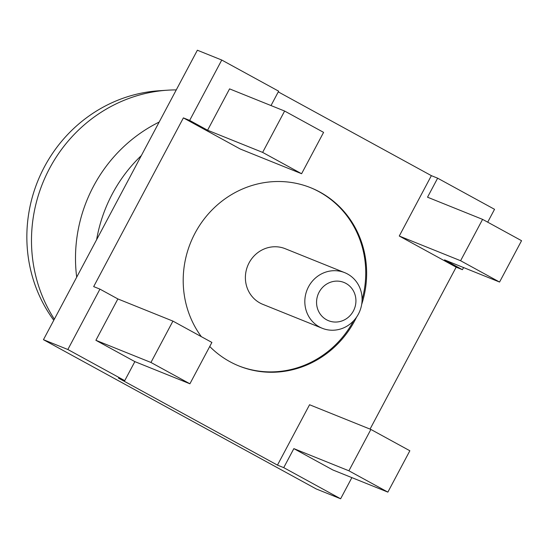 <?xml version="1.0" encoding="UTF-8"?>
<svg xmlns="http://www.w3.org/2000/svg" width="549" height="549" viewBox="0 0 549 549"><rect width="100%" height="100%" fill="white"/><g stroke="black" fill="none" stroke-linecap="round" stroke-linejoin="round"><path stroke-width="0.82" d="M326.573 319.779A20.622 19.531 -68.1 0 1 319.099 292.198A20.622 19.531 -68.1 0 1 345.918 283.387A20.622 19.531 -68.1 0 1 353.391 310.967A20.622 19.531 -68.1 0 1 326.573 319.779M319.388 326.923A29.996 28.411 -68.1 0 1 307.769 288.307A29.996 28.411 -68.1 0 1 344.662 272.64A29.996 28.411 -68.1 0 1 347.531 273.992A29.996 28.411 -68.1 0 1 359.142 312.607A29.996 28.411 -68.1 0 1 322.256 328.281A29.996 28.411 -68.1 0 1 319.388 326.923M344.662 272.64L285.219 248.704A29.996 28.411 111.9 0 0 248.333 264.371A29.996 28.411 111.9 0 0 259.945 302.986A29.996 28.411 111.9 0 0 262.813 304.345L322.256 328.281M96.624 239.693A145.279 137.607 -68.1 0 1 141.381 155.518M76.695 277.176A146.212 138.499 -68.1 0 1 159.162 122.07M54.351 319.189A146.212 138.499 -68.1 0 1 47.392 172.654A146.212 138.499 -68.1 0 1 167.431 90.201A146.212 138.499 -68.1 0 1 176.263 89.906M53.781 320.266A142.218 134.711 -68.1 0 1 40.475 174.822A142.218 134.711 -68.1 0 1 159.073 90.757L167.431 90.201M310.357 187.586A96.068 90.997 -68.1 0 1 319.093 191.752A96.068 90.997 -68.1 0 1 362.093 299.706M353.577 320.849A96.068 90.997 -68.1 0 1 238.582 365.819M201.332 336.654A96.068 90.997 -68.1 0 1 202.828 220.773A96.068 90.997 -68.1 0 1 310.809 187.772A96.068 90.997 -68.1 0 1 319.992 192.116A96.068 90.997 -68.1 0 1 361.667 304.462M356.569 317.13A96.068 90.997 -68.1 0 1 239.035 366.005A96.068 90.997 -68.1 0 1 229.846 361.654A96.068 90.997 -68.1 0 1 209.739 346.494M370.884 429.442L348.896 470.795L387.869 492.117L409.856 450.763L370.884 429.442L309.561 404.743L277.458 465.12L118.467 378.117L124.74 380.642L134.855 361.619L95.89 340.298L150.941 362.464L189.906 383.792L134.855 361.619M278.281 91.882L431.37 175.653L399.267 236.029L456.164 267.164L370.053 429.105M189.906 383.792L211.893 342.439L172.928 321.11L117.877 298.944L99.945 289.131L93.673 286.605L183.387 117.891L240.277 149.026L301.6 173.724L323.587 132.371L284.622 111.042L229.571 88.876L207.584 130.23L262.635 152.396L301.6 173.724M271.007 105.559L278.652 91.175L221.755 60.04L197.366 50.22L43.453 339.687L316.238 488.96L340.627 498.78L351.875 477.623M487.697 222.173L494.539 209.313L437.642 178.185L431.37 175.653M99.945 289.131L67.85 349.507L43.453 339.687M221.755 60.04L189.659 120.416L183.387 117.891M348.896 470.795L293.845 448.622L283.73 467.645L340.627 498.78M283.73 467.645L277.458 465.12M67.85 349.507L124.74 380.642M499.563 282.049L521.55 240.695L482.585 219.374L460.597 260.727L499.563 282.049L444.512 259.883L462.436 269.689L463.569 267.555M462.436 269.689L456.164 267.164M117.877 298.944L95.89 340.298M172.928 321.11L150.941 362.464M189.659 120.416L207.584 130.23M284.622 111.042L262.635 152.396M482.585 219.374L427.527 197.201L437.642 178.185M460.597 260.727L399.267 236.029M387.869 492.117L332.818 469.951L293.845 448.622"/></g></svg>
